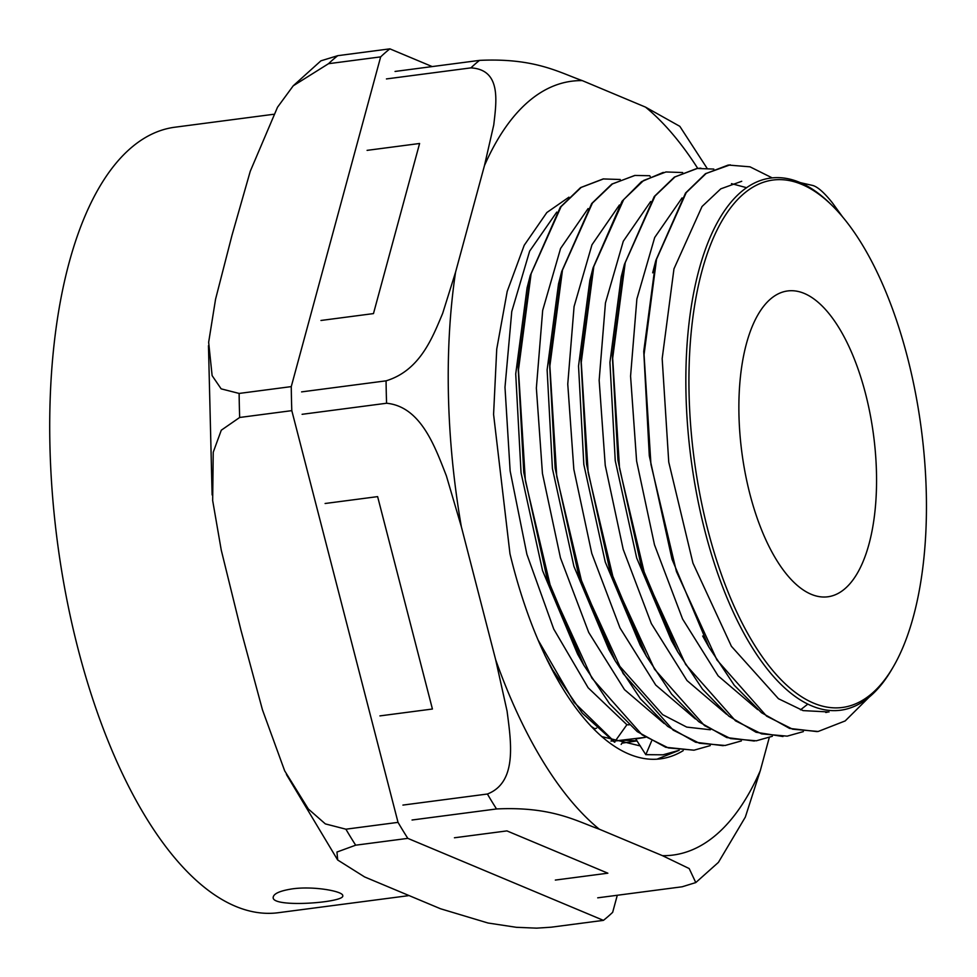 <?xml version="1.0" encoding="UTF-8"?>
<svg xmlns="http://www.w3.org/2000/svg" width="977" height="977" viewBox="0 0 977 977"><rect width="100%" height="100%" fill="white"/><g stroke="black" fill="none" stroke-linecap="round" stroke-linejoin="round"><path stroke-width="1.47" d="M645.333 737.342L615.669 740.884L623.949 740.285L621.164 744.401M612.689 741.006L610.906 741.054L612.701 741.018M594.859 728.805L596.581 728.121M626.892 724.714L629.2 724.849M292.441 888.85C314.105 885.821 343.696 891.415 342.744 895.762C345.113 902.54 271.35 908.268 273.194 897.338C273.645 893.601 280.057 890.78 292.441 888.85M832.673 206.074L830.816 204.242A268.357 115.555 82.5 0 0 799.711 182.394A268.357 115.555 82.5 0 0 771.757 177.936A268.357 115.555 82.5 0 0 691.069 459.153A268.357 115.555 82.5 0 0 841.441 710.108A268.357 115.555 82.5 0 0 891.732 669.489L893.051 667.23A266 114.541 -97.5 0 1 699.617 492.994A266 114.541 -97.5 0 1 801.836 184.421A266 114.541 -97.5 0 1 832.673 206.074A266 114.541 -97.5 0 1 921.299 429.001A266 114.541 -97.5 0 1 893.051 667.23M804.303 293.442A154.232 66.412 82.5 0 0 787.694 290.951A154.232 66.412 82.5 0 0 741.873 452.498A154.232 66.412 82.5 0 0 827.739 596.8A154.232 66.412 82.5 0 0 875.526 454.049A154.232 66.412 82.5 0 0 804.303 293.442M239.67 417.472L291.805 410.645L398.03 822.365L345.895 829.192L325.341 823.892L308.341 809.005L284.673 770.841L262.471 709.876L240.94 630.116L221.254 550.112L212.668 500.554L213.23 452.229L221.29 430.198L239.67 417.472A460.387 198.246 -97.5 0 1 239.133 393.438L221.144 388.846L212.119 375.62L208.651 342.28L215.563 299.206L231.976 235.359L250.259 171.268L277.517 107.226L293.222 85.817L328.516 63.7L380.664 56.874L291.268 386.611L239.133 393.438M355.677 845.19L407.812 838.364L603.432 920.358L551.297 927.185L536.691 928.15L516.454 927.32L487.987 923.009L440.517 908.757L364.616 876.943L337.688 860.004L336.955 852.042L355.677 845.19A460.387 198.246 -97.5 0 1 345.895 829.192M603.432 920.358A460.387 198.246 82.5 0 0 612.664 912.323L617.293 895.262M432.2 66.583L389.896 48.85L337.761 55.677L320.908 60.83L293.21 85.805M398.03 822.365A460.387 198.246 82.5 0 0 407.812 838.364M389.896 48.85A460.387 198.246 82.5 0 0 380.664 56.874M291.268 386.611A460.387 198.246 82.5 0 0 291.805 410.645M273.426 114.309L175.139 127.181A396.137 170.584 82.5 0 0 57.423 542.113A396.137 170.584 82.5 0 0 277.993 912.75L408.154 895.714M651.586 741.079L645.809 754.684L635.722 738.917L645.345 737.354M693.804 750.202L665.703 747.283L637.248 731.614L609.55 703.77L583.794 665.154L546.619 576.54L523.77 472.416L518.128 367.205L530.255 275.49L560.322 207.136L580.558 187.608L603.175 178.938L620.236 179.499M663.017 754.806L645.809 754.684M583.794 665.154L577.541 654.004L542.553 570.641L521.046 472.77L515.722 373.947L527.079 287.873L530.255 275.49M664.275 723.591L624.498 689.64L588.716 632.437L560.444 557.806L542.443 473.466L536.361 388.077L542.675 310.393L560.59 248.451L588.093 208.565M710.23 745.622L694.097 750.165L668.329 747.918L642.072 734.814L591.94 678.172L551.065 588.923L525.37 480.696L518.457 370.002L531.109 273.719L561.116 206.587L581.193 187.413L603.591 178.889M679.149 750.299L662.919 754.83L646.163 754.623M800.248 182.626L813.011 185.532C817.981 187.095 824.441 192.86 832.38 202.825L842.516 216.796M829.033 711.977L803.057 710.609L778.449 698.714L731.407 646.298L692.962 563.143L668.744 462.072L662.174 358.644L673.971 268.822L702.036 206.501L720.782 188.842L741.726 181.282M757.688 709.62L718.144 675.876L682.581 619.015L654.492 544.824L636.601 461.01L630.568 376.145L636.882 298.986L654.7 237.484L682.056 197.916M726.632 714.321L687.014 680.554L651.354 623.631L623.192 549.318L605.239 465.345L599.157 380.297L605.447 302.931L623.289 241.246L650.658 201.518M695.404 718.95L655.714 685.036L620.004 627.955L591.793 553.471L573.829 469.302L567.759 384.095L574.073 306.583L591.964 244.787L619.406 205.011M650.255 176.581L649.705 175.726L634.794 175.445L612.432 183.932L592.416 203.057L562.483 270.043L549.868 366.106L556.756 476.544L582.39 584.527L623.167 673.605L673.19 730.149L699.385 743.241L725.105 745.488L741.36 740.932M869.139 697.138L845.178 720.928L818.164 731.48L792.616 729.184L766.591 716.141L716.935 659.963L676.426 571.533L650.938 464.319L644.051 354.639L656.544 259.21L686.22 192.628L706.066 173.527L728.256 165.04L749.982 166.823L772.196 177.887M803.363 731.602L787.193 736.145L761.584 733.874L735.486 720.831L685.671 664.507L645.064 575.807L619.528 468.276L612.664 358.278L625.231 262.63L655.054 195.974L674.985 176.91L697.248 168.484L713.808 169.07M772.367 736.267L756.296 740.798L730.625 738.6L704.478 725.593L654.541 669.233L613.8 580.399L588.178 472.636L581.254 362.382L593.821 266.465L623.68 199.577L643.66 180.452L665.972 171.964L682.667 172.55M710.364 729.77L686.721 727.096L662.675 714.663L616.792 662.907M723.212 745.695L695.648 742.251L667.682 726.363L640.46 698.836L615.168 660.782L608.903 649.632L573.926 566.391L552.42 468.594L547.12 369.856L558.526 283.916L561.702 271.508L591.683 203.534L611.834 184.091L635.074 175.408M731.48 183.639L746.684 187.718M807.747 704.161L800.505 709.839M782.992 736.524L756.1 732.274L728.866 716.165L702.402 689.041L677.794 651.928L671.529 640.765L636.674 557.965L615.241 460.655L609.929 362.394L621.213 276.821L624.388 264.449L654.248 196.524L674.35 177.13L696.833 168.508L700.9 168.142M754.305 741.018L726.766 737.562L698.824 721.734L671.639 694.158L646.359 656.178L640.106 645.04L605.239 561.983L583.819 464.478L578.531 366.033L589.864 280.314L593.039 267.918L622.044 201.274L641.486 181.685L663.261 172.404M615.168 660.782L577.993 572.29L555.144 468.239L549.538 363.09L561.702 271.508M817.138 731.602L789.563 728.415L761.535 712.734L734.264 685.256L708.923 647.153L672.005 559.21L649.302 455.832L643.745 351.378L655.848 260.432L685.549 193.031L705.504 173.674L730.198 164.82M677.794 651.928L640.753 563.888L617.965 460.314L612.347 355.665L624.388 264.449M646.359 656.178L609.306 567.869L586.542 464.112L580.936 359.28L593.039 267.918M556.756 212.107L529.656 251.113L511.765 311.516L504.987 387.295L510.141 470.987L526.896 554.325L553.727 629.041L588.142 687.771L626.904 724.726L614.448 742.166L582.341 713.198L552.591 669.782L544.751 655.017M636.98 740.761L623.949 740.285M614.899 742.141L574.061 702.292L537.9 639.691M594.505 729.868L594.871 728.818L590.902 726.167M367.083 150.36L419.597 143.485L373.47 313.593L320.957 320.468M325.109 503.497L377.623 496.621L432.42 709.021L379.919 715.897M454.427 837.777L506.929 830.902L607.853 873.194L555.339 880.069M412.05 820.008L496.524 808.956C551.7 806.318 576.039 820.949 599.267 829.18L662.467 855.669L689.188 868.553L695.783 882.573L718.413 862.386L745.341 817.077L760.301 770.633L769.278 737.525M706.994 168.178L679.821 126.326L645.479 107.104L582.28 80.615C559.052 72.383 534.712 57.753 479.536 60.379L395.062 71.443M679.186 750.299L657.008 759.178M601.649 736.56L640.411 745.964M683.204 750.641A293.185 126.253 -97.5 0 1 660.44 758.848A293.185 126.253 -97.5 0 1 509.97 553.751L493.58 414.395L496.731 349.119L507.21 291.39L524.209 245.288L546.851 212.522L568.932 197.171M386.44 78.929L470.914 67.877C501.628 69.697 496.389 101.816 493.764 124.897L484.445 165.65L455.563 272.18L442.654 313.409C432.506 337.48 420.073 370.527 386.074 380.835L301.6 391.887M302.101 414.309L386.574 403.245C420.892 406.579 434.985 446.807 446.342 475.738L461.339 526.688L495.657 659.707L507.075 711.134C510.898 741.054 517.798 782.223 487.401 794.02L402.927 805.085M695.783 882.573L682.19 886.774L597.716 897.826M328.516 63.7A460.387 198.246 -97.5 0 1 337.761 55.677M487.401 794.02A436.609 188.011 82.5 0 0 496.524 808.956M386.074 380.835A436.609 188.011 82.5 0 0 386.574 403.245M479.536 60.379A436.609 188.011 82.5 0 0 470.914 67.877M484.445 165.65A390.226 168.032 -97.5 0 1 582.28 80.615M461.339 526.688A390.226 168.032 -97.5 0 1 455.563 272.18M599.267 829.18A390.226 168.032 -97.5 0 1 495.657 659.707M760.301 770.633A390.226 168.032 -97.5 0 1 662.467 855.669M645.479 107.104A390.226 168.032 -97.5 0 1 697.749 168.398M637.065 740.896L622.019 743.155M286.408 774.456L337.627 859.931M212.119 494.936L208.467 345.711M827.165 712.27L825.724 712.477M708.923 647.153L702.671 636.003M655.848 260.432L652.673 272.827M547.462 660.647L552.591 669.782"/></g></svg>
